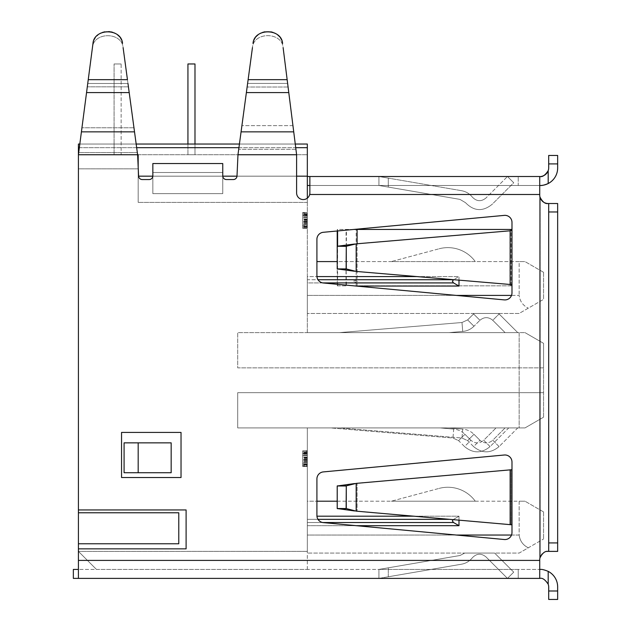 <?xml version="1.0" encoding="UTF-8"?>
<svg xmlns="http://www.w3.org/2000/svg" width="631" height="631" viewBox="0 0 631 631"><rect width="100%" height="100%" fill="white"/><g stroke="black" fill="none" stroke-linecap="round" stroke-linejoin="round"><path stroke-width="0.47" stroke-dasharray="3.15 2.37" d="M283.13 47.727L287.626 83.426L247.612 83.426L247.131 87.007L252.455 47.617L248.125 79.664L287.152 79.664L283.13 47.727C282.089 31.7 253.638 31.589 252.455 47.617C253.638 31.589 282.089 31.692 283.13 47.727L296.609 154.745L296.609 192.944A6.625 6.625 0 0 0 303.235 199.57A6.625 6.625 0 0 0 309.86 192.944L309.86 185.475L309.86 192.944A6.625 6.625 0 0 1 303.235 199.57A6.625 6.625 0 0 1 296.609 192.944A6.625 6.625 0 0 0 307.329 198.158L307.329 332.624L519.147 332.624L519.147 427.913L307.329 427.913L307.329 551.384L307.329 427.913L525.008 427.913L543.559 417.201L543.559 343.335L525.008 332.624L543.559 343.335L525.008 332.624L543.559 343.335L543.559 367.865L237.698 367.865L237.698 332.624L519.147 332.624L519.147 427.913L525.008 427.913L543.559 417.201L543.559 343.335L543.559 367.865L237.698 367.865L237.698 332.624L525.008 332.624L307.329 332.624L307.329 144.034L307.329 154.745L307.329 144.034L307.329 154.745L307.329 144.034L307.329 154.745L307.329 144.034L78.418 144.034L78.418 154.745L78.418 144.034L78.418 154.745L78.418 144.034L307.329 144.034L78.418 144.034L307.329 144.034L78.418 144.034L307.329 144.034L78.418 144.034L78.418 154.745L78.418 147.693L307.329 147.693M252.455 47.617L237.974 154.745L237.004 176.049A3.668 3.668 0 0 1 233.344 179.551L226.419 179.551A3.668 3.668 0 0 1 222.751 175.883L222.751 172.5L222.751 175.883A3.668 3.668 0 0 0 226.419 179.551L233.344 179.551L226.419 179.551A3.668 3.668 0 0 1 222.751 175.883L222.751 193.646L222.751 163.539L152.844 163.539L152.844 175.883A3.668 3.668 0 0 1 149.176 179.551L142.243 179.551A3.668 3.668 0 0 1 138.583 176.049L137.621 154.745L78.418 154.745L78.418 147.693M123.116 47.68L127.967 83.481L87.741 83.481L87.567 84.83L92.418 47.735L88.245 79.664L127.446 79.664L123.116 47.68C121.925 31.684 93.538 31.731 92.418 47.735C93.538 31.731 121.925 31.676 123.116 47.68L137.621 154.745L138.583 176.049L137.621 154.745L134.513 131.847L81.415 131.847L87.567 84.83L78.418 154.745L78.418 512.766L178.778 512.766L178.778 543.772L178.778 512.766L178.778 543.772L78.418 543.772L78.418 551.384L78.418 548.852L186.106 548.852L186.106 509.943L186.106 548.852L78.418 548.852L78.418 578.39L78.418 569.43L73.346 569.43L78.418 569.43L78.418 560.407L78.418 569.43L539.726 569.43L73.346 569.43L73.346 578.39L78.418 578.39L78.418 569.43M456.347 535.033L307.329 535.033L307.329 553.079L307.329 520.938L307.329 522.531L453.539 522.531L452.395 520.938L453.539 519.345L458.989 516.197L458.989 520.212M92.418 47.735L78.418 154.745L138.181 154.745L138.181 202.385L138.181 154.745L138.181 176.167L307.329 176.167L307.329 202.385L307.329 176.167L138.591 176.167M346.395 246.161L346.435 230.134L504.287 215.384A7.051 7.051 0 0 1 511.986 222.404L511.986 292.879L511.986 285.827L355.245 285.827L511.986 285.827L511.986 292.879A7.051 7.051 0 0 1 504.287 299.891L346.435 285.141L346.435 285.827L337.301 285.827L337.301 284.289L323.301 282.98A7.051 7.051 0 0 1 316.912 275.96L316.912 239.315A7.051 7.051 0 0 1 323.301 232.295L337.301 230.993L337.301 229.447L353.794 229.447M316.912 239.315L316.912 275.96A7.051 7.051 0 0 0 323.301 282.98L504.287 299.891A7.051 7.051 0 0 0 511.986 292.879A7.051 7.051 0 0 1 504.287 299.891L323.301 282.98A7.051 7.051 0 0 1 316.912 275.96L316.912 239.315A7.051 7.051 0 0 1 323.301 232.295L504.287 215.384A7.051 7.051 0 0 1 511.986 222.404L511.986 229.447L337.301 229.447M357.099 285.827L357.099 280.866L355.245 280.535L353.005 281.316L355.245 282.104L357.099 281.773L357.099 243.771M322.796 282.917L307.329 282.917L307.329 286.056L307.329 281.316L307.329 282.917L453.539 282.917L452.395 281.316L453.539 279.722L458.989 276.575L416.563 276.575M557.654 590.995L548.694 590.995L548.694 587.13A8.739 8.739 0 0 0 548.189 584.196L548.189 571.37A17.479 17.479 0 0 1 557.654 586.909L557.654 599.45M557.654 542.928L557.654 203.513L557.654 542.928L548.694 542.928L548.694 551.384L548.694 203.513L548.189 203.513L557.654 203.513L557.654 551.384L548.189 551.384C545.16 550.831 542.423 553.001 539.955 557.899A8.455 8.455 0 0 0 539.726 559.839A8.455 8.455 0 0 1 539.955 557.899L539.955 196.998L540.83 199.23L542.834 201.604M557.654 163.902L557.654 155.447L557.654 163.902L548.694 163.902L548.694 167.767L548.694 155.447L548.694 163.902M541.28 176.404L539.955 176.506A8.739 8.739 0 0 0 548.694 167.767A8.739 8.739 0 0 1 548.189 170.701A8.739 8.739 0 0 0 548.694 167.767L548.694 155.447L557.654 155.447L548.694 155.447L557.654 155.447L557.654 167.996A17.479 17.479 0 0 1 548.189 183.526A17.479 17.479 0 0 0 557.654 167.996A17.479 17.479 0 0 1 540.175 185.475L307.329 185.475L307.329 176.506L539.955 176.506L307.329 176.506L307.329 185.475L307.329 176.506L307.329 185.475L540.175 185.475A17.479 17.479 0 0 0 541.414 185.427M548.189 571.37C544.403 569.817 541.737 569.17 540.175 569.43L539.726 569.43L539.726 578.39L539.726 559.839A8.455 8.455 0 0 1 540.175 557.118L540.175 197.779L540.175 557.118M518.232 569.43L378.931 569.43L539.615 569.43L378.931 569.43L518.232 569.43L518.232 578.39L539.615 578.39L378.931 578.39L539.615 578.39L378.931 578.39L518.232 578.39L518.232 569.43M96.456 569.43L307.329 569.43L96.456 569.43L78.418 551.384L96.456 569.43M307.329 463.84L307.329 450.747L307.329 466.53L307.329 450.747L307.329 464.85L307.329 463.84L302.675 463.84L302.675 450.747L302.675 466.53L302.675 450.747L302.675 466.53L302.675 457.459L302.675 463.84L307.329 463.84M307.329 569.43L307.329 551.384L307.329 569.43M307.329 465.52L307.329 462.838L307.329 466.53L307.329 465.52L302.675 465.52L307.329 465.52M307.329 451.078L307.329 451.749L307.329 450.747L302.675 451.078L302.675 451.749L302.675 451.078L307.329 451.078M307.329 464.85L302.675 464.85L307.329 464.85M307.329 466.53L307.329 457.459L307.329 466.53L302.675 466.53L307.329 466.53M307.329 455.448L307.329 450.747L307.329 455.448L302.675 455.448L307.329 455.448M337.206 501.203L519.147 501.203L519.147 535.033C519.92 540.909 522.973 545.16 528.305 547.795L543.559 538.984L519.147 553.079L307.329 553.079L519.147 553.079L528.305 547.795C522.973 545.16 519.92 540.909 519.147 535.033L307.329 535.033L307.329 525.678L356.247 525.678M322.796 522.531L307.329 522.531L307.329 525.678L458.989 525.678L458.989 516.197L413.486 516.197M449.146 519.345L307.329 519.345L307.329 520.938L307.329 516.197L307.329 519.345L318 519.345M511.512 535.033L519.147 535.033L519.147 501.203L525.008 501.203L307.329 501.203L307.329 516.197L307.329 501.203L316.912 501.203M307.329 450.747L302.675 450.747L307.329 450.747M307.329 461.49L302.675 461.49M307.329 464.179L302.675 464.179M302.675 453.429L302.675 462.838L302.675 451.749L302.675 453.429L307.329 453.429L302.675 453.429M302.675 228.319L302.675 212.537L302.675 228.319L302.675 212.537L302.675 228.319L307.329 228.319L307.329 212.537L302.675 212.537L307.329 212.537L307.329 228.319L307.329 212.537L307.329 228.319L307.329 219.249L307.329 228.319L302.675 228.319M302.675 215.218L302.675 227.988L302.675 212.868L302.675 215.218L307.329 215.218L302.675 215.218M302.675 225.63L302.675 219.249L302.675 225.63L307.329 225.63L307.329 226.639L307.329 217.238L307.329 225.63L302.675 225.63M307.329 452.427L302.675 452.427M307.329 460.819L302.675 460.819L307.329 460.819M307.329 462.168L302.675 462.168L307.329 462.168M307.329 462.838L302.675 462.838L307.329 462.838M307.329 464.519L302.675 464.519L307.329 464.519M307.329 466.199L302.675 466.199L307.329 466.199M307.329 459.81L302.675 459.81L307.329 459.81M307.329 451.749L302.675 451.749L307.329 451.749M307.329 454.438L302.675 454.438L307.329 454.438M307.329 453.768L302.675 453.768L307.329 453.768M307.329 453.097L302.675 453.097L307.329 453.097M307.329 452.758L302.675 452.758L307.329 452.758M307.329 455.779L302.675 455.779L307.329 455.779M307.329 457.128L302.675 457.128L307.329 457.128M307.329 457.798L302.675 457.798M307.329 458.138L302.675 458.138M307.329 459.478L302.675 459.478L307.329 459.478M307.329 460.149L302.675 460.149M307.329 458.808L302.675 458.808M307.329 457.459L302.675 457.459M307.329 212.868L307.329 213.538L307.329 212.537L302.675 212.868L307.329 212.868M307.329 226.639L302.675 226.639L307.329 226.639M307.329 212.537L307.329 217.238L307.329 212.537L302.675 212.537L307.329 212.537M456.347 295.411L307.329 295.411L307.329 286.056L307.329 313.457L307.329 295.411L519.147 295.411C519.92 301.295 522.973 305.546 528.305 308.173C522.973 305.546 519.92 301.295 519.147 295.411L511.512 295.411M453.46 279.722L307.329 279.722L307.329 281.316L307.329 276.575L307.329 279.722L318 279.722M458.989 280.196L458.989 276.575L307.329 276.575L307.329 261.589L307.329 276.575L316.936 276.575M78.418 543.772L178.778 543.772L78.418 543.772L78.418 512.766L178.778 512.766L78.418 512.766M138.181 442.852L124.086 442.852L124.086 472.729L171.167 472.729L171.167 442.852L124.086 442.852L171.167 442.852L138.181 442.852L138.181 472.729L171.167 472.729L138.181 472.729M296.609 176.167L237.004 176.167M222.767 176.167L152.828 176.167M138.181 167.144L138.181 168.84L78.418 168.84L78.418 154.745L78.418 509.943L78.418 168.84L138.181 168.84L138.181 176.167L307.329 176.167M124.086 442.852L124.086 472.729L124.086 442.852M78.418 509.943L186.106 509.943L78.418 509.943L78.418 154.745L307.329 154.745L78.418 154.745L307.329 154.745L78.418 154.745L307.329 154.745L78.418 154.745L138.181 154.745L78.418 154.745L78.418 509.943L186.106 509.943L186.106 548.852L78.418 548.852M194.987 144.034L194.987 154.745L187.935 154.745L194.987 154.745L187.935 154.745L194.987 154.745L187.935 154.745L194.987 154.745L187.935 154.745L194.987 154.745L194.987 63.968L187.935 63.968L194.987 63.968L187.935 63.968L194.987 63.968L187.935 63.968L194.987 63.968L187.935 63.968L187.935 144.034M121.128 154.745L114.077 154.745L121.128 154.745L114.077 154.745L121.128 154.745L114.077 154.745L121.128 154.745L114.077 154.745L121.128 154.745L121.128 63.968L114.077 63.968L121.128 63.968L114.077 63.968L121.128 63.968L114.077 63.968L121.128 63.968L114.077 63.968L121.128 63.968L121.128 154.745M307.329 202.385L138.181 202.385L307.329 202.385M79.822 144.034L136.17 144.034L137.621 154.745L78.418 154.745L79.822 144.034M239.425 144.034L295.261 144.034L296.609 154.745L293.73 131.847L241.074 131.847L237.974 154.745L237.004 176.049L237.974 154.745L239.425 144.034M187.935 154.745L187.935 63.968L187.935 154.745M194.987 154.745L194.987 63.968L194.987 154.745M114.077 154.745L114.077 63.968L114.077 154.745M339.462 332.624L449.114 332.624L339.462 332.624L449.114 332.624L339.462 332.624L461.987 322.512L467.626 319.901L474.086 313.457L498.585 313.457L474.086 313.457L498.585 313.457L517.767 332.624L505.092 332.624L517.767 332.624L505.092 332.624L517.767 332.624L499.089 313.946L517.767 332.624L499.089 313.946L492.756 320.288L505.092 332.624L492.756 320.288L505.092 332.624L492.756 320.288L499.089 313.946L492.756 320.288L499.089 313.946L498.585 313.457L474.086 313.457L473.581 313.946L474.086 313.457L473.581 313.946L479.915 320.288C484.182 316.778 488.465 316.778 492.756 320.288C488.465 316.778 484.182 316.778 479.915 320.288C484.182 316.778 488.465 316.778 492.756 320.288C488.465 316.778 484.182 316.778 479.915 320.288L473.581 313.946L479.915 320.288L473.581 313.946L467.626 319.901L473.581 313.946L467.626 319.901L473.96 326.243L479.915 320.288L473.96 326.243L479.915 320.288L473.96 326.243L467.626 319.901L473.96 326.243L467.626 319.901L461.987 322.512L467.626 319.901L461.987 322.512L462.728 331.449C467.082 331.038 470.821 329.303 473.96 326.243C470.821 329.303 467.082 331.038 462.728 331.449C467.082 331.038 470.821 329.303 473.96 326.243C470.821 329.303 467.082 331.038 462.728 331.449L461.987 322.512L462.728 331.449L461.987 322.512L339.462 332.624M525.008 427.913L543.559 417.201L525.008 427.913L237.698 427.913L237.698 392.671L543.559 392.671L237.698 392.671L237.698 427.913L525.008 427.913M339.462 427.913L449.114 427.913L339.462 427.913L461.987 438.024L467.626 440.635L473.581 446.59C482.084 453.579 490.587 453.579 499.089 446.59L517.767 427.913L505.092 427.913L517.767 427.913L499.089 446.59L492.756 440.249L505.092 427.913L492.756 440.249L499.089 446.59C490.587 453.579 482.084 453.579 473.581 446.59L479.915 440.249C484.182 443.759 488.465 443.759 492.756 440.249C488.465 443.759 484.182 443.759 479.915 440.249L473.581 446.59L467.626 440.635L473.96 434.294L479.915 440.249L473.96 434.294L467.626 440.635L461.987 438.024L462.728 429.088C467.082 429.498 470.821 431.233 473.96 434.294C470.821 431.233 467.082 429.498 462.728 429.088L461.987 438.024L339.462 427.913M330.439 427.913L440.099 427.913L330.439 427.913L452.963 438.024L458.603 440.635L464.558 446.59C473.061 453.579 481.563 453.579 490.074 446.59L508.752 427.913L496.069 427.913L508.752 427.913L490.074 446.59L483.732 440.249L496.069 427.913L483.732 440.249L490.074 446.59C481.563 453.579 473.061 453.579 464.558 446.59L470.892 440.249C475.167 443.759 479.442 443.759 483.732 440.249C479.442 443.759 475.167 443.759 470.892 440.249L464.558 446.59L458.603 440.635L464.944 434.294L470.892 440.249L464.944 434.294L458.603 440.635L452.963 438.024L453.705 429.088C458.059 429.498 461.805 431.233 464.944 434.294C461.805 431.233 458.059 429.498 453.705 429.088L452.963 438.024L330.439 427.913M440.099 427.913L453.705 429.088L440.099 427.913M449.114 427.913L462.728 429.088L449.114 427.913M449.114 332.624L462.728 331.449L449.114 332.624M519.147 313.457L307.329 313.457L519.147 313.457L543.559 299.362L519.147 313.457M453.539 282.917L458.989 286.056L356.247 286.056M316.912 261.589L519.147 261.589L519.147 295.411L519.147 261.589L525.008 261.589L337.206 261.589M475.285 261.589L391.33 261.589L475.285 261.589A33.9 33.9 0 0 0 439.097 248.788L391.33 261.589L439.097 248.788A33.9 33.9 0 0 1 475.285 261.589A33.9 33.9 0 0 0 439.097 248.788A33.9 33.9 0 0 1 475.285 261.589A33.9 33.9 0 0 0 439.097 248.788A33.9 33.9 0 0 1 475.285 261.589A33.9 33.9 0 0 0 439.097 248.788A33.9 33.9 0 0 1 475.285 261.589M543.559 272.3L525.008 261.589L543.559 272.3L543.559 299.362L543.559 272.3M458.989 286.056L458.989 276.575L453.539 279.722M337.301 285.827L346.435 285.827M152.844 172.5L222.751 172.5L222.751 193.646L222.751 172.5L152.844 172.5L152.844 175.883L152.844 172.5L222.751 172.5L152.844 172.5L152.844 193.646L222.751 193.646L152.844 193.646L152.844 172.5M539.955 176.506L539.726 195.058A8.455 8.455 0 0 0 539.955 196.998M346.435 230.134L346.435 229.447M511.986 462.018L511.986 469.709L510.14 469.795L510.14 524.724L511.986 524.803L511.063 524.724L511.986 524.803L511.986 532.501A7.051 7.051 0 0 1 504.287 539.513L323.301 522.602A7.051 7.051 0 0 1 316.912 515.582L316.912 478.937A7.051 7.051 0 0 1 323.301 471.917L504.287 455.006A7.051 7.051 0 0 1 511.986 462.018L511.986 532.501A7.051 7.051 0 0 1 504.287 539.513L323.301 522.602A7.051 7.051 0 0 1 316.912 515.582L316.912 478.937A7.051 7.051 0 0 1 323.301 471.917L504.287 455.006A7.051 7.051 0 0 1 511.986 462.018L511.986 469.709L356.176 483.378L346.277 485.854L346.127 508.539L337.206 508.539L337.206 485.98L346.127 485.98M121.546 432.424L181.034 432.424L181.034 477.525L121.546 477.525L121.546 432.424L181.034 432.424L181.034 477.525L121.546 477.525L121.546 432.424L121.546 477.525L181.034 477.525L181.034 432.424L121.546 432.424M138.583 176.049A3.668 3.668 0 0 0 142.243 179.551L149.176 179.551L142.243 179.551A3.668 3.668 0 0 1 138.583 176.049M149.176 179.551A3.668 3.668 0 0 0 152.844 175.883A3.668 3.668 0 0 1 149.176 179.551M233.344 179.551A3.668 3.668 0 0 0 237.004 176.049A3.668 3.668 0 0 1 233.344 179.551M539.726 194.49L309.86 194.49L539.726 194.49L539.726 195.058L539.726 194.49L309.86 194.49L309.86 176.506L309.86 185.475L307.329 185.475M511.986 222.404L511.986 229.447M337.301 230.993L346.009 230.173L346.245 246.24L346.119 268.916L337.206 268.916L337.206 246.366L346.119 246.366M337.301 284.289L337.206 268.916M346.435 285.141L337.206 284.281M346.395 285.141L346.119 268.916M346.395 269.114L337.309 268.995M346.009 285.102L346.009 268.932M346.009 246.342L337.309 246.279M510.14 524.724L356.176 511.142L346.127 508.539M316.912 478.937L316.912 515.582A7.051 7.051 0 0 0 323.301 522.602L504.287 539.513A7.051 7.051 0 0 0 511.986 532.501L511.986 469.709L352.705 483.764L337.206 485.98M510.14 469.795L511.063 469.795L511.063 524.724L511.063 469.795L356.176 483.378L356.176 511.142L511.063 524.724L352.705 510.755L337.206 508.539M543.701 202.228L544.261 202.551M545.91 203.206L546.604 203.363M546.888 203.411L547.456 203.482M547.874 203.505L557.654 203.513L548.694 203.513L548.694 551.384L548.189 551.384L557.654 551.384L548.694 551.384M545.996 203.221L545.436 203.056M540.941 199.42L540.704 199.002M540.483 198.56L540.183 197.787A8.455 8.455 0 0 1 539.726 195.058M545.452 551.841L546.004 551.668M78.418 578.39L539.726 578.39L539.726 560.407L539.726 569.43M323.301 471.917L504.287 455.006M323.301 232.295L504.287 215.384M356.176 511.142L354.559 510.96M356.176 483.378L357.099 483.378L357.099 511.142L357.099 483.378L354.559 483.559M511.867 284.628L352.713 271.062M511.867 230.654L352.713 244.221M547.866 171.482L548.189 183.526C544.403 185.08 541.737 185.727 540.175 185.475L309.86 185.475L309.86 176.506L307.329 176.506M253.023 43.413L253.244 42.19M253.583 41.039L254.056 39.848M254.585 38.83L254.908 38.302M255.318 37.694L256.131 36.661M256.494 36.267L256.991 35.762M257.953 34.926L259.065 34.121M259.215 34.019L260.146 33.475M261.329 32.891L262.575 32.41M263.466 32.134L264.081 31.976M264.965 31.795L266.369 31.613M266.385 31.613L269.334 31.621M269.366 31.621L270.786 31.826M271.764 32.039L272.324 32.189M273.128 32.441L274.39 32.946M275.566 33.53L276.559 34.129M276.607 34.161L277.735 34.989M278.681 35.825L279.139 36.29M279.58 36.779L280.353 37.781M280.763 38.396L281.079 38.925M281.6 39.958L282.065 41.165M282.357 42.182L282.601 43.507M92.986 43.405L93.214 42.182M93.522 41.102L93.995 39.903M94.524 38.87L94.768 38.467M95.242 37.742L96.101 36.653M96.448 36.275L96.922 35.793M97.868 34.957L98.901 34.2M99.272 33.956L100.061 33.498M101.22 32.922L102.537 32.41M103.271 32.181L103.973 31.992M104.817 31.818L106.158 31.629M106.26 31.621L107.72 31.55M107.727 31.55L108.784 31.582M109.589 31.653L110.654 31.81M111.577 32L112.121 32.142M112.981 32.41L114.25 32.899M115.41 33.467L116.372 34.035M116.506 34.121L117.611 34.926M118.581 35.77L119.014 36.212M119.425 36.661L120.245 37.694M120.639 38.278L120.955 38.791M121.507 39.856L121.964 41.007M122.296 42.127L122.532 43.389M539.726 578.39L539.955 578.39C542.423 577.712 545.16 579.644 548.189 584.196M378.931 578.39L378.931 569.43L388.294 567.821L378.931 569.43L388.294 567.821L378.931 569.43L378.931 578.39L388.294 576.781L378.931 578.39L378.931 569.43L378.931 578.39L461.45 564.217C465.875 563.42 469.519 561.267 472.382 557.757C476.713 553.308 481.279 553.056 486.075 556.992L507.474 578.39L513.721 572.143L494.649 553.079L464.724 553.079L459.952 555.509L388.294 567.821L459.952 555.509L464.724 553.079L494.649 553.079L464.724 553.079L494.649 553.079L513.721 572.143L494.649 553.079L513.721 572.143L507.474 578.39L513.721 572.143L507.474 578.39L486.075 556.992C481.279 553.056 476.713 553.308 472.382 557.757C469.519 561.267 465.875 563.42 461.45 564.217L388.294 576.781L461.45 564.217C465.875 563.42 469.519 561.267 472.382 557.757C476.713 553.308 481.279 553.056 486.075 556.992L507.474 578.39L486.075 556.992C481.279 553.056 476.713 553.308 472.382 557.757C469.519 561.267 465.875 563.42 461.45 564.217L378.931 578.39L378.931 569.43L378.931 578.39M453.05 519.692L458.989 516.197L316.936 516.197M475.285 501.203L391.33 501.203L475.285 501.203A33.9 33.9 0 0 0 439.097 488.41L391.33 501.203L439.097 488.41A33.9 33.9 0 0 1 475.285 501.203A33.9 33.9 0 0 0 439.097 488.41A33.9 33.9 0 0 1 475.285 501.203A33.9 33.9 0 0 0 439.097 488.41A33.9 33.9 0 0 1 475.285 501.203A33.9 33.9 0 0 0 439.097 488.41A33.9 33.9 0 0 1 475.285 501.203M543.559 511.915L525.008 501.203L543.559 511.915L543.559 538.984L543.559 511.915M453.539 522.531L458.989 525.678M464.724 553.079L459.952 555.509L464.724 553.079M459.952 555.509L388.294 567.821L459.952 555.509M548.694 590.995L548.694 599.45M548.694 203.513L548.694 542.928M547.479 172.208L547.038 172.878A8.739 8.739 0 0 1 546.556 173.486L546.044 174.03A8.739 8.739 0 0 1 544.971 174.921L544.427 175.276A8.739 8.739 0 0 1 543.875 175.576M543.323 175.828A8.739 8.739 0 0 1 542.77 176.041L541.745 176.317M543.772 175.623A8.739 8.739 0 0 1 543.362 175.812M542.368 176.167A8.739 8.739 0 0 1 540.183 176.506M539.726 176.506L309.86 176.506M518.232 176.506L378.931 176.506L539.615 176.506L378.931 176.506L518.232 176.506L518.232 185.475L378.931 185.475L378.931 176.506L388.294 178.116L378.931 176.506L388.294 178.116L378.931 176.506L378.931 185.475L539.615 185.475L378.931 185.475L518.232 185.475L518.232 176.506M539.726 185.475L309.86 185.475M378.931 185.475L378.931 176.506L378.931 185.475L388.294 187.076L378.931 185.475L388.294 187.076L378.931 185.475L378.931 176.506L378.931 185.475M461.45 190.68L388.294 178.116L461.45 190.68C465.875 191.477 469.519 193.63 472.382 197.14C469.519 193.63 465.875 191.477 461.45 190.68C465.875 191.477 469.519 193.63 472.382 197.14C476.713 201.589 481.279 201.841 486.075 197.905C481.279 201.841 476.713 201.589 472.382 197.14C476.713 201.589 481.279 201.841 486.075 197.905L507.474 176.506L486.075 197.905C481.279 201.841 476.713 201.589 472.382 197.14C469.519 193.63 465.875 191.477 461.45 190.68M465.473 202.654C473.976 211.369 482.92 211.874 492.322 204.152L513.721 182.753L507.474 176.506L513.721 182.753L507.474 176.506L513.721 182.753L492.322 204.152C482.92 211.874 473.976 211.369 465.473 202.654L459.952 199.388L388.294 187.076L388.294 178.116L388.294 187.076L388.294 178.116L388.294 187.076L459.952 199.388L388.294 187.076L459.952 199.388L465.473 202.654C473.976 211.369 482.92 211.874 492.322 204.152C482.92 211.874 473.976 211.369 465.473 202.654M546.501 203.348L546.943 203.419M73.346 569.43L73.346 578.39L73.346 569.43M152.844 163.539L222.751 163.539L152.844 163.539M152.844 193.646L222.751 193.646L152.844 193.646M498.585 313.457L499.089 313.946L498.585 313.457M307.329 225.969L302.675 225.969M307.329 223.279L302.675 223.279M307.329 214.217L302.675 214.217M307.329 222.609L302.675 222.609L307.329 222.609M307.329 223.958L302.675 223.958L307.329 223.958M307.329 224.628L302.675 224.628L307.329 224.628M307.329 226.308L302.675 226.308L307.329 226.308M307.329 227.31L302.675 227.31L307.329 227.31M307.329 227.988L302.675 227.988L307.329 227.988M307.329 221.599L302.675 221.599L307.329 221.599M307.329 213.538L302.675 213.538L307.329 213.538M307.329 216.228L302.675 216.228L307.329 216.228M307.329 215.557L302.675 215.557L307.329 215.557M307.329 214.887L302.675 214.887L307.329 214.887M307.329 214.548L302.675 214.548L307.329 214.548M307.329 217.569L302.675 217.569L307.329 217.569M307.329 218.918L302.675 218.918L307.329 218.918M307.329 219.588L302.675 219.588M307.329 219.927L302.675 219.927M307.329 221.268L302.675 221.268L307.329 221.268M307.329 221.938L302.675 221.938M307.329 220.598L302.675 220.598M307.329 219.249L302.675 219.249M307.329 217.238L302.675 217.238L307.329 217.238M288.785 92.583L246.374 92.583M288.083 87.007L247.131 87.007L288.083 87.007M129.197 92.583L86.55 92.583M128.424 86.849L87.299 86.849L128.424 86.849M356.176 285.827L356.176 229.447M307.329 551.384L78.418 551.384L307.329 551.384M79.34 147.693L136.659 147.693M238.928 147.693L295.726 147.693M337.593 285.827L337.593 246.106M337.593 230.962L337.593 229.447M511.063 285.827L511.063 230.686M295.931 149.326L238.707 149.326L295.931 149.326M137.321 152.568L78.701 152.568L137.321 152.568M539.726 560.407L78.418 560.407M296.609 154.745L237.974 154.745M511.867 524.795L511.867 469.724M346.245 246.24L346.277 269.043M510.14 285.827L510.14 229.447M346.277 508.665L337.356 508.665L337.356 485.854L346.277 485.854L346.277 508.665M337.356 508.665L337.356 485.854M510.14 284.557L511.063 284.557L511.063 230.725L510.14 230.725M356.176 271.433L357.099 271.433L357.099 243.85L356.176 243.85M337.364 269.043L337.364 246.24M292.942 125.624L241.91 125.624L292.942 125.624M133.961 127.777L81.943 127.777L133.961 127.777M388.294 576.781L388.294 567.821L388.294 576.781M557.654 211.969L548.694 211.969M127.967 83.481L87.741 83.481M287.626 83.426L247.612 83.426M539.615 569.43L539.615 578.39L539.615 569.43M539.615 176.506L539.615 185.475L539.615 176.506"/><path stroke-width="0.95" d="M127.967 83.481L136.17 144.034L239.425 144.034L252.455 47.617M295.726 147.693L307.329 147.693L307.329 144.034L295.261 144.034L283.13 47.727M539.726 569.43L540.175 569.43C541.737 569.17 544.403 569.817 548.189 571.37L548.189 584.196C545.16 579.644 542.423 577.712 539.955 578.39L78.418 578.39L78.418 543.772L178.778 543.772L178.778 512.766L78.418 512.766L78.418 144.034L79.822 144.034L92.986 43.405M453.05 519.692L452.395 520.938L453.539 522.531L458.989 525.678L458.989 520.212M353.794 229.447L511.986 229.447M453.531 279.73L452.395 281.316L453.539 282.917L458.989 286.056L458.989 280.196M557.654 599.45L548.694 599.45L557.654 599.45L557.654 586.909A17.479 17.479 0 0 0 548.189 571.37M546.683 184.22A17.479 17.479 0 0 0 557.654 167.996L557.654 155.447L548.694 155.447L548.694 167.767A8.739 8.739 0 0 1 547.038 172.878L546.556 173.486A8.739 8.739 0 0 1 546.044 174.03L544.971 174.921A8.739 8.739 0 0 1 544.427 175.276L542.77 176.041A8.739 8.739 0 0 1 542.368 176.167M539.726 578.39L539.726 559.839A8.455 8.455 0 0 1 539.955 557.899C542.423 553.001 545.16 550.831 548.189 551.384L557.654 551.384L557.654 203.513L548.189 203.513C545.16 204.065 542.423 201.896 539.955 196.998A8.455 8.455 0 0 1 539.726 195.058A8.455 8.455 0 0 0 539.955 196.998L539.955 557.899A8.455 8.455 0 0 1 540.175 557.118L540.175 557.118M78.418 569.43L73.346 569.43L73.346 578.39L78.418 578.39M307.329 147.693L307.329 176.167L296.609 176.167M539.726 195.058L539.726 194.49L309.86 194.49L309.86 192.944A6.625 6.625 0 0 1 307.329 198.158L307.329 176.167M138.181 442.852L124.086 442.852L124.086 472.729L138.181 472.729L138.181 442.852L171.167 442.852L171.167 472.729L138.181 472.729M237.004 176.167L222.767 176.167M152.828 176.167L138.591 176.167M78.418 512.766L78.418 543.772M138.181 167.144L138.181 154.745L137.621 154.745L138.583 176.049A3.668 3.668 0 0 0 142.243 179.551L149.176 179.551A3.668 3.668 0 0 0 152.844 175.883L152.844 163.539L222.751 163.539L222.751 175.883A3.668 3.668 0 0 0 226.419 179.551L233.344 179.551A3.668 3.668 0 0 0 237.004 176.049L237.974 154.745L241.074 131.847L293.73 131.847L296.609 154.745L296.609 192.944A6.625 6.625 0 0 0 303.235 199.57A6.625 6.625 0 0 0 309.86 192.944L309.86 176.506L307.329 176.506M187.935 144.034L187.935 63.968L194.987 63.968L194.987 144.034M356.247 286.056L458.989 286.056M316.912 261.589L337.206 261.589M316.936 276.575L416.563 276.575M540.704 199.002L540.175 197.779A8.455 8.455 0 0 1 539.955 196.998M511.986 230.646L511.986 292.879A7.051 7.051 0 0 1 504.287 299.891L323.301 282.98A7.051 7.051 0 0 1 316.912 275.96L316.912 239.315A7.051 7.051 0 0 1 323.301 232.295L504.287 215.384A7.051 7.051 0 0 1 511.986 222.404L511.986 230.646L356.176 243.85L346.277 246.24L346.119 268.916L337.206 268.916L337.206 231.001M511.986 469.709L511.986 532.501A7.051 7.051 0 0 1 504.287 539.513L323.301 522.602A7.051 7.051 0 0 1 316.912 515.582L316.912 478.937A7.051 7.051 0 0 1 323.301 471.917L504.287 455.006A7.051 7.051 0 0 1 511.986 462.018L511.986 469.709L356.176 483.378L346.277 485.854L346.127 508.539L337.206 508.539L337.206 485.98L346.127 485.98M540.909 199.364L542.045 200.871M541.572 200.327L542.802 201.581M542.834 201.604L543.701 202.228M544.908 202.851L545.91 203.206M547.456 203.482L547.874 203.505M547.345 203.474L546.919 203.419M546.541 203.356L545.996 203.221M542.778 201.557L542.376 201.202M541.295 199.964L540.941 199.42M540.483 556.345L540.751 555.808M541.595 554.539L541.982 554.097M546.911 551.478L547.416 551.423M547.4 551.423L546.943 551.478M542.053 554.018L541.643 554.483M121.546 432.424L121.546 477.525L181.034 477.525L181.034 432.424L121.546 432.424M78.418 509.943L186.106 509.943L186.106 548.852L78.418 548.852M316.912 478.937A7.051 7.051 0 0 1 323.301 471.917M504.287 455.006A7.051 7.051 0 0 1 511.986 462.018M316.912 239.315A7.051 7.051 0 0 1 323.301 232.295M504.287 215.384A7.051 7.051 0 0 1 511.986 222.404M511.986 524.803L356.176 511.142L346.127 508.539M354.559 510.96L337.206 508.539M354.559 483.559L337.206 485.98M511.986 284.636L356.176 271.433L346.119 268.916M354.559 244.023L337.364 246.24L346.119 246.366M354.559 271.251L337.206 268.916M539.726 194.49L539.726 176.506L309.86 176.506M287.626 83.426L287.152 79.664L248.125 79.664L247.612 83.426M253.244 42.19L253.583 41.039M254.056 39.848L254.585 38.83M254.908 38.302L255.318 37.694M256.131 36.661L256.494 36.267M256.991 35.762L257.953 34.926M260.146 33.475L261.329 32.891M262.575 32.41L263.466 32.134M264.081 31.976L264.965 31.795M270.786 31.826L271.764 32.039M272.324 32.189L273.128 32.441M274.39 32.946L275.566 33.53M277.735 34.989L278.681 35.825M279.139 36.29L279.58 36.779M280.353 37.781L280.763 38.396M281.079 38.925L281.6 39.958M282.065 41.165L282.357 42.182M282.601 43.507L282.601 43.515C281.6 28.064 254.167 27.961 253.023 43.413M87.741 83.481L88.245 79.664L127.446 79.664L123.116 47.68M93.214 42.182L93.522 41.102M93.995 39.903L94.524 38.87M94.768 38.467L95.242 37.742M96.922 35.793L97.868 34.957M100.061 33.498L101.22 32.922M102.537 32.41L103.271 32.181M103.973 31.992L104.817 31.818M108.784 31.582L109.589 31.653M110.654 31.81L111.577 32M112.121 32.142L112.981 32.41M114.25 32.899L115.41 33.467M117.611 34.926L118.581 35.77M119.014 36.212L119.425 36.661M120.245 37.694L120.639 38.278M120.955 38.791L121.507 39.856M121.964 41.007L122.296 42.127M122.532 43.397C121.389 27.993 94.058 28.04 92.978 43.452L92.418 47.735M356.247 525.678L458.989 525.678M316.912 501.203L337.206 501.203M316.936 516.197L413.486 516.197M548.189 584.196A8.739 8.739 0 0 1 548.694 587.13L548.694 599.45M548.694 551.384L548.694 203.513M547.866 171.482L547.479 172.208M541.745 176.317L541.28 176.404M540.183 176.506A8.739 8.739 0 0 1 539.955 176.506C542.423 177.185 545.16 175.252 548.189 170.701L548.189 183.526C544.403 185.08 541.737 185.727 540.175 185.475L539.726 185.475M307.329 185.475L309.86 185.475M541.414 185.427A17.479 17.479 0 0 0 546.43 184.315M540.483 198.56L540.767 199.112M545.965 203.214L546.501 203.348M546.943 203.419L547.448 203.482M81.415 131.847L78.418 154.745L137.621 154.745L134.513 131.847L81.415 131.847M288.785 92.583L246.374 92.583M129.197 92.583L86.55 92.583M322.796 522.531L453.539 522.531M357.099 243.771L357.099 229.447M322.796 282.917L453.539 282.917M78.418 147.693L79.34 147.693M136.659 147.693L238.928 147.693M511.512 295.411L456.347 295.411M318 279.722L453.46 279.722M337.593 246.106L337.593 230.962M511.063 230.686L511.063 229.447M296.609 154.745L237.974 154.745M78.418 560.407L539.726 560.407M510.14 469.795L510.14 524.724M356.176 483.378L356.176 511.142M337.356 485.854L346.277 485.854L346.277 508.665L337.356 508.665M510.14 230.725L510.14 284.557M356.176 243.85L356.176 271.433M337.364 246.24L346.277 246.24L346.277 269.043L337.364 269.043M511.512 535.033L456.347 535.033M318 519.345L449.146 519.345M557.654 163.902L548.694 163.902M557.654 211.969L548.694 211.969M557.654 542.928L548.694 542.928M557.654 590.995L548.694 590.995"/></g></svg>
